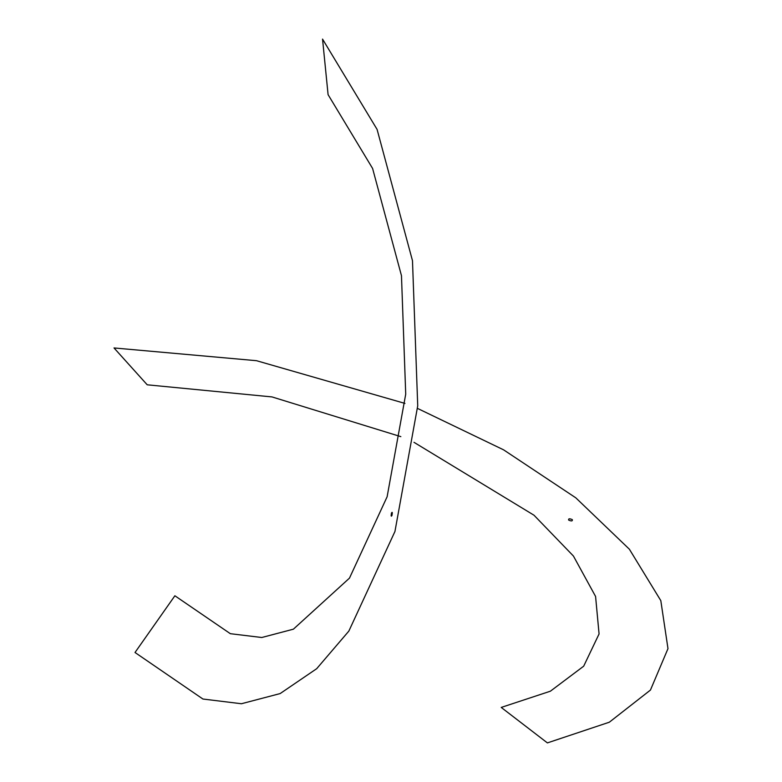 <?xml version="1.0" encoding="UTF-8"?>
<svg xmlns="http://www.w3.org/2000/svg" width="782" height="782" viewBox="0 0 782 782"><rect width="100%" height="100%" fill="white"/><g stroke="black" fill="none" stroke-linecap="round" stroke-linejoin="round"><path stroke-width="1.17" d="M413.991 442.319L534.018 515.23L573.441 556.051L595.581 596.461L599.071 633.948L583.685 666.186L550.381 691.2L501.223 707.427L547.39 742.9L609.334 722.206L650.438 690.076L667.984 648.63L660.81 600.625L629.383 549.218L575.796 497.821L503.588 449.836L417.529 408.419M404.959 403.414L256.496 360.697L114.016 347.951L147.212 384.803L272.009 396.924L400.834 436.639M568.641 520.059C568.338 518.544 569.579 518.417 572.336 519.659C572.61 521.183 571.378 521.311 568.641 520.059M135.012 652.491L202.929 699.03L241.413 703.741L280.142 693.575L316.681 668.698L348.85 631.094L394.949 531.477L417.725 405.799L412.485 260.699L377.08 129.401L322.546 39.1L328.088 94.661L372.594 168.453L401.469 275.684L405.721 394.157L387.119 496.775L349.476 578.123L293.397 629.178L261.775 637.506L230.348 633.694L174.885 595.776L135.012 652.491M391.469 513.1C392.339 511.575 392.515 512.337 391.987 515.406C391.108 516.922 390.941 516.149 391.469 513.1"/></g></svg>

